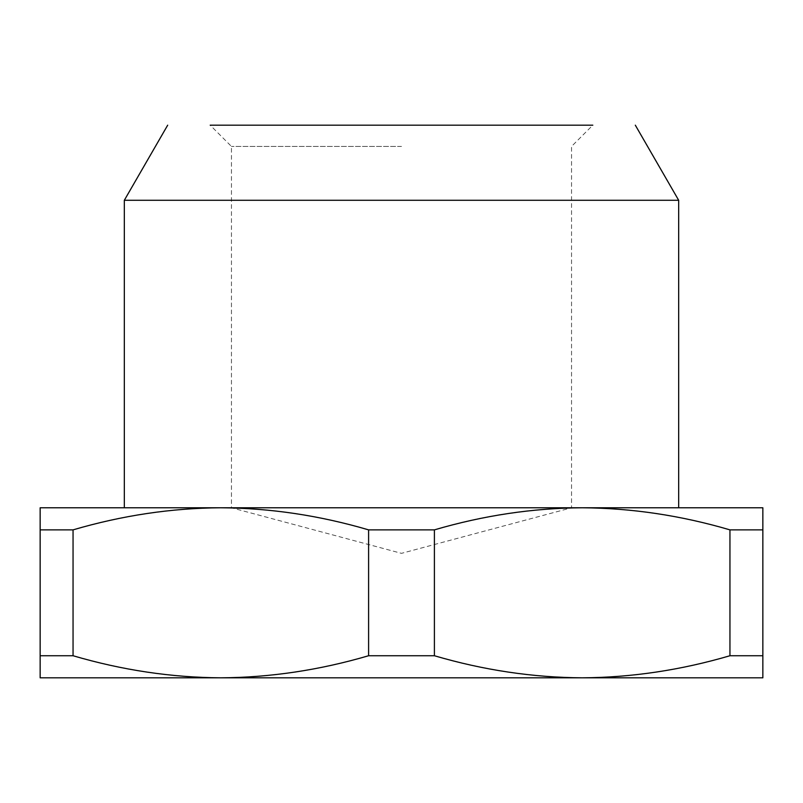 <?xml version="1.0" encoding="UTF-8"?>
<svg xmlns="http://www.w3.org/2000/svg" width="803" height="803" viewBox="0 0 803 803"><rect width="100%" height="100%" fill="white"/><g stroke="black" fill="none" stroke-linecap="round" stroke-linejoin="round"><path stroke-width="0.6" stroke-dasharray="4.01 3.01" d="M401.5 125.178L592.805 125.178L401.5 125.178M401.5 146.427L231.455 146.427L401.5 146.427M592.805 125.178L210.195 125.178L231.455 146.427L231.455 507.777L401.5 553.347L571.545 507.777L571.545 146.427L592.805 125.178M401.5 507.777L231.455 507.777L401.5 507.777M124.324 200.278L678.676 200.278M678.676 507.777L124.324 507.777L678.676 507.777M73.053 529.87L40.15 529.87L40.15 677.822L220.825 677.822C171.44 677.521 122.176 670.154 73.053 655.74L73.053 529.87C122.106 515.456 171.36 508.098 220.825 507.777C270.209 508.088 319.474 515.446 368.597 529.87L368.597 655.74C319.544 670.144 270.29 677.511 220.825 677.822L582.175 677.822C532.79 677.521 483.526 670.154 434.403 655.74L434.403 529.87C483.456 515.456 532.71 508.098 582.175 507.777C631.559 508.088 680.824 515.446 729.947 529.87L729.947 655.74C680.894 670.144 631.64 677.511 582.175 677.822L762.85 677.822L762.85 507.777L40.15 507.777M434.403 529.87L368.597 529.87M762.85 529.87L729.947 529.87M434.403 655.74L368.597 655.74M40.15 655.74L73.053 655.74M762.85 655.74L729.947 655.74"/><path stroke-width="1.2" d="M401.5 125.178L592.805 125.178L401.5 125.178M210.195 125.178L592.805 125.178M635.314 125.178L678.676 200.278L124.324 200.278L167.686 125.178M124.324 507.777L124.324 200.278M678.676 200.278L678.676 507.777M40.15 507.777L762.85 507.777L762.85 677.822L582.175 677.822C631.559 677.521 680.824 670.154 729.947 655.74L729.947 529.87C680.894 515.456 631.64 508.098 582.175 507.777C532.79 508.088 483.526 515.446 434.403 529.87L434.403 655.74C483.456 670.144 532.71 677.511 582.175 677.822L220.825 677.822C270.209 677.521 319.474 670.154 368.597 655.74L368.597 529.87C319.544 515.456 270.29 508.098 220.825 507.777C171.44 508.088 122.176 515.446 73.053 529.87L73.053 655.74C122.106 670.144 171.36 677.511 220.825 677.822L40.15 677.822L40.15 507.777L40.15 529.87L73.053 529.87M729.947 529.87L762.85 529.87M368.597 529.87L434.403 529.87M73.053 655.74L40.15 655.74M729.947 655.74L762.85 655.74M368.597 655.74L434.403 655.74"/></g></svg>
